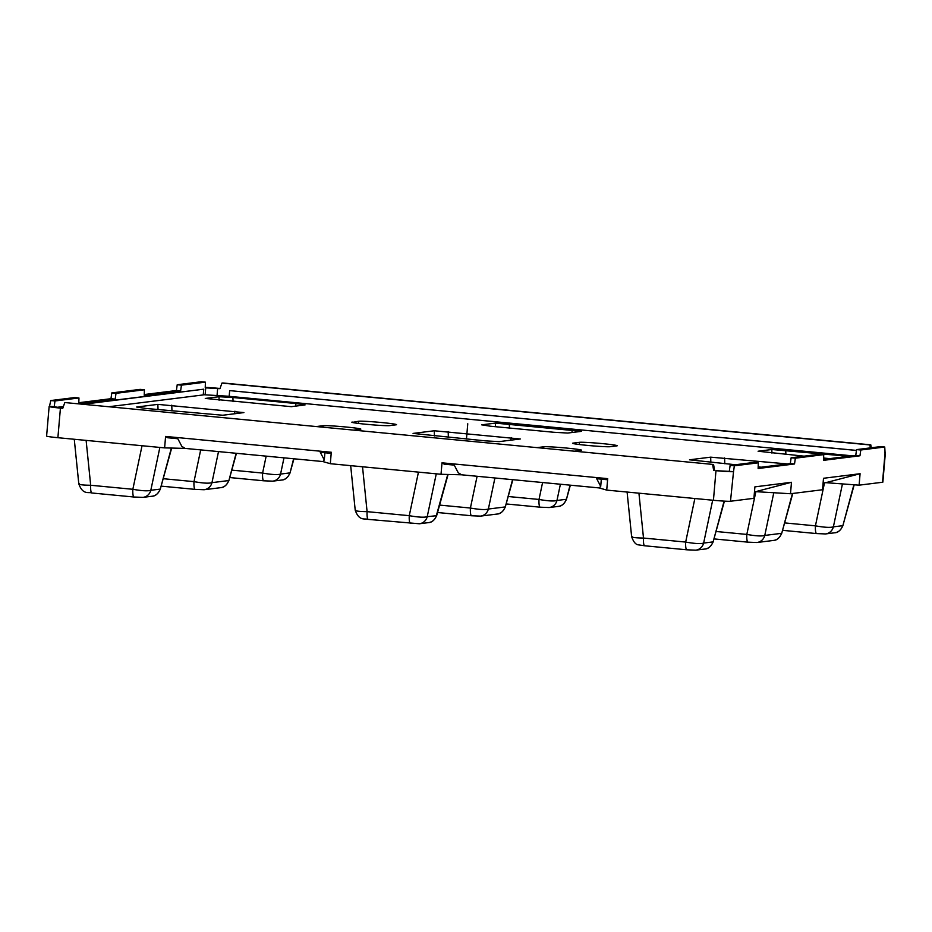 <?xml version="1.0" encoding="UTF-8"?>
<svg xmlns="http://www.w3.org/2000/svg" width="932" height="932" viewBox="0 0 932 932"><rect width="100%" height="100%" fill="white"/><g stroke="black" fill="none" stroke-linecap="round" stroke-linejoin="round"><path stroke-width="1.4" d="M203.269 394.702L229.19 396.286M856.45 450.401L229.668 390.613L229.179 396.333L852.209 455.818M82.063 404.185L203.747 389.192L203.246 394.923L108.764 406.736M735.464 464.742L689.494 459.802L710.673 457.158L787.342 463.926M761.199 467.2L758.182 466.909M804.071 456.167L758.1 451.228L771.812 449.515L848.493 456.284M829.806 458.626L823.632 458.031M157.846 404.372L243.904 412.596L222.725 415.241L145.613 408.426L136.666 407.028L157.846 404.372L158.032 409.614M434.254 430.77L520.312 438.984L499.133 441.628L485.211 440.848L413.074 433.415L434.254 430.77L434.44 436.001M490.64 426.239L481.681 424.841L495.405 423.116L581.463 431.341L567.739 433.054L553.818 432.273L490.64 426.239M291.332 406.667L205.273 398.442L218.985 396.729L232.907 397.51L296.096 403.544L305.044 404.942L291.332 406.667M352.261 422.056A19.176 0.874 4.9 0 0 351.83 422.196A19.176 0.874 4.9 0 0 368.862 424.526A19.176 0.874 4.9 0 0 389.611 425.621L396.1 424.806A19.176 0.874 4.9 0 0 396.531 424.666A19.176 0.874 4.9 0 0 379.499 422.336A19.176 0.874 4.9 0 0 358.75 421.241L352.226 422.417M616.809 445.88A19.176 0.874 4.9 0 0 617.252 445.741A19.176 0.874 4.9 0 0 600.208 443.411A19.176 0.874 4.9 0 0 579.459 442.316L572.97 443.131A19.176 0.874 4.9 0 0 572.539 443.271A19.176 0.874 4.9 0 0 589.572 445.601A19.176 0.874 4.9 0 0 610.32 446.696L616.809 445.88M574.31 451.181A19.176 0.874 4.9 0 0 574.648 451.158L581.125 450.342A19.176 0.874 4.9 0 0 581.568 450.203A19.176 0.874 4.9 0 0 564.536 447.873A19.176 0.874 4.9 0 0 543.775 446.778L537.286 447.593A19.176 0.874 4.9 0 0 537.053 447.628M353.601 430.118A19.176 0.874 4.9 0 0 353.927 430.083L360.416 429.268A19.176 0.874 4.9 0 0 360.859 429.128A19.176 0.874 4.9 0 0 343.815 426.798A19.176 0.874 4.9 0 0 323.066 425.703L316.577 426.518A19.176 0.874 4.9 0 0 316.332 426.553M418.456 472.128L409.264 515.676C418.282 517.272 424.27 517.61 427.229 516.678L436.654 515.687C434.428 520.254 431.714 522.561 428.534 522.619L428.534 522.619A9.518 9.297 -97.1 0 0 436.374 515.536L447.768 474.446M410.569 523.411A9.518 1.98 -84.5 0 1 410.476 523.411A9.518 1.98 -84.5 0 1 409.264 515.676L367.092 511.645C358.366 511.552 354.51 510.946 355.535 509.839M350.677 465.651L355.22 510.235C359.309 521.792 365.088 518.052 368.303 519.392A9.518 1.98 95.5 0 0 368.396 519.392M115.195 399.106L110.966 398.698L111.793 392.92L116.011 393.327L115.195 399.106L78.789 403.649L78.952 397.964L74.735 397.556L50.782 400.55L49.466 406.387A14.388 0.652 4.9 0 0 49.14 406.492L46.6 436.094A14.388 0.652 4.9 0 0 57.889 437.702L164.615 447.884L185.165 448.409L322.856 461.55L330.312 463.705L441.022 474.283L461.585 474.796L599.264 487.937L606.72 490.104L713.434 500.286A14.388 0.652 4.9 0 0 730.49 501.241L733.531 471.592L715.974 470.695A14.388 0.652 4.9 0 0 733.018 471.65M754.489 491.583L790.499 493.739L791.478 482.287L754.897 486.865L753.918 498.317L730.49 501.241M790.499 493.739L822.525 489.743L823.504 478.279L860.085 473.712L859.106 485.164L825.834 482.671L860.085 473.712M823.096 483.009L825.834 482.671M884.736 447.01L860.784 450.005L856.566 449.608L880.519 446.614L884.736 447.01L885.074 452.649A14.388 0.652 4.9 0 0 885.4 452.533L882.86 482.124A14.388 0.652 4.9 0 1 882.534 482.24L859.106 485.164M110.966 398.698L78.824 402.717M176.404 390.52L177.22 384.741L201.172 381.747L205.401 382.155L181.449 385.149L180.622 390.916L176.404 390.52L144.25 394.539M111.793 392.92L140.173 389.378L144.39 389.774L116.011 393.327M791.128 457.787L819.508 454.233L823.725 454.641L795.346 458.183L791.128 457.787L790.313 463.565L758.159 467.584M730.117 465.406L734.346 465.814L758.298 462.82L754.07 462.412L730.117 465.406L729.302 471.184M78.952 397.964L55 400.958L54.184 406.725L49.967 406.329M50.782 400.55L55 400.958M177.22 384.741L181.449 385.149M65.648 402.624L713.562 464.486L65.648 402.624M870.372 447.873L869.871 444.937L870.779 444.832L222.865 382.97L221.956 383.075L219.952 388.667L205.238 387.84L205.401 382.155M869.871 444.937L221.956 383.075M758.298 462.82L758.135 468.516L794.53 463.961L790.313 463.565M794.53 463.961L795.346 458.183M823.725 454.641L823.562 460.338L859.968 455.783L855.751 455.375L823.597 459.394M144.39 389.774L144.227 395.471L180.622 390.916M49.14 406.492A14.388 0.652 4.9 0 0 60.429 408.111L62.747 408.333L64.739 402.74M62.817 408.134L54.184 406.725M220.022 388.481L218.566 388.341A14.388 0.652 4.9 0 0 205.25 387.386M885.4 452.533A14.388 0.652 4.9 0 0 884.584 452.241M859.968 455.783L860.784 450.005M733.531 471.592L734.346 465.814M856.566 449.608L855.751 455.375M57.504 407.587L56.503 407.459M203.747 389.192L83.064 404.278M63.306 406.76L57.516 407.482M63.388 406.527L56.514 407.377M714.576 470.357L713.562 464.486M871.292 447.768L870.779 444.832M229.668 390.613L856.438 450.447M712.654 464.59L713.667 470.474M441.022 474.283L442.001 462.82L607.699 478.64L606.72 490.104M164.615 447.884L165.593 436.432L331.291 452.253L330.312 463.705M601.326 479.165L600.709 486.353L599.264 487.937M607.699 478.64L606.767 479.677L596.701 478.722L600.709 486.353M442.001 462.82L444.18 464.159L454.245 465.115L458.241 472.757L461.585 474.796M324.907 452.766L324.289 459.965L322.856 461.55M331.291 452.253L330.347 453.29L320.293 452.323L324.289 459.965M165.593 436.432L167.772 437.76L177.826 438.727L181.833 446.358L185.165 448.409M791.478 482.287L757.227 491.246M638.933 493.179L643.499 538.044C634.774 537.939 630.917 537.345 631.954 536.226M627.096 492.049L631.628 536.634C633.469 541.993 635.799 544.742 638.618 544.882L644.711 545.779A9.518 1.98 95.5 0 0 644.804 545.779M712.677 500.216L703.637 543.076C700.678 543.997 694.689 543.659 685.672 542.063L694.864 498.515M724.42 501.136L713.073 542.075L724.106 501.113M792.771 493.459L781.68 533.5L792.445 493.494M773.84 492.492L764.776 535.434C761.817 536.354 755.84 536.017 746.823 534.42L755.899 491.409M842.446 483.918L833.383 526.848C830.424 527.78 824.436 527.442 815.43 525.846L824.505 482.834M854.201 484.803L842.819 525.858L853.887 484.78M236.448 453.302L228.853 480.714L236.145 453.267M218.507 451.589L211.96 482.648C209.001 483.58 203.013 483.242 193.996 481.634L200.695 449.888M494.927 477.976L488.368 509.035C485.409 509.967 479.421 509.629 470.404 508.033L477.102 476.275M512.553 479.665L505.26 507.101L512.868 479.689M560.4 484.232L556.975 500.461C554.016 501.393 548.028 501.055 539.011 499.447L542.587 482.531M570.058 485.153L566.411 499.459L570.361 485.188M283.992 457.845L280.567 474.073C277.608 474.994 271.62 474.656 262.603 473.06L266.168 456.144M293.953 458.789L289.992 473.072L293.638 458.765M86.117 440.393L90.684 485.257C81.946 485.164 78.102 484.558 79.127 483.452M159.861 447.43L150.809 490.29C147.85 491.222 141.862 490.884 132.845 489.288L142.037 445.729M171.674 448.071L160.246 489.288L171.36 448.059M467.759 423.78L466.454 439.054M362.525 466.781L367.092 511.645A9.518 1.98 95.5 0 0 368.303 519.392L419.377 523.772A9.518 9.297 82.9 0 0 427.229 516.678L436.269 473.829M882.534 482.24L885.074 452.649M205.156 394.469L205.739 387.782M217.074 395.133L217.645 388.446M60.429 408.111L57.889 437.702M713.434 500.286L715.974 470.695M643.499 538.044L685.672 542.063A9.518 1.98 -84.5 0 0 686.884 549.81L644.711 545.779A9.518 1.98 95.5 0 1 643.499 538.044M703.637 543.076L712.794 541.923A9.518 9.297 -97.1 0 1 704.953 549.018L695.796 550.16A9.518 9.297 82.9 0 0 703.637 543.076M686.977 549.81A9.518 1.98 -84.5 0 1 686.884 549.81L695.796 550.16M716.009 531.485L746.823 534.42A9.518 1.98 -84.5 0 0 748.023 542.168L713.947 538.906M764.776 535.434L781.4 533.349A9.518 9.297 -97.1 0 1 773.56 540.432L756.935 542.517A9.518 9.297 82.9 0 0 764.776 535.434M748.116 542.156A9.518 1.98 -84.5 0 1 748.023 542.168L756.935 542.517M710.673 457.158L710.848 462.388M724.793 463.728L724.583 457.938M833.383 526.848L842.54 525.706A9.518 9.297 -97.1 0 1 834.699 532.789L825.542 533.943A9.518 9.297 82.9 0 0 833.383 526.848M784.616 522.899L815.43 525.846A9.518 1.98 -84.5 0 0 816.63 533.582L782.554 530.331M816.723 533.582A9.518 1.98 -84.5 0 1 816.63 533.582L825.542 533.943M785.874 454.432L785.734 450.296M771.812 449.515L771.941 453.092M163.182 478.698L193.996 481.634A9.518 1.98 -84.5 0 0 195.207 489.382L204.108 489.731A9.518 9.297 82.9 0 0 211.96 482.648L228.573 480.574A9.518 9.297 -97.1 0 1 220.733 487.657L204.108 489.731M195.301 489.382A9.518 1.98 -84.5 0 1 195.207 489.382L161.12 486.131M234.946 411.187L234.223 413.796M171.966 410.942L171.768 405.152M488.368 509.035L504.981 506.961A9.518 9.297 -97.1 0 1 497.14 514.045L480.528 516.118A9.518 9.297 82.9 0 0 488.368 509.035M439.589 505.086L470.404 508.033A9.518 1.98 -84.5 0 0 471.615 515.769L437.539 512.518M471.709 515.769A9.518 1.98 -84.5 0 1 471.615 515.769L480.528 516.118M511.365 437.586L510.631 440.195M448.374 437.329L448.175 431.551M508.196 496.511L539.011 499.447A9.518 1.98 -84.5 0 0 540.222 507.194L506.146 503.944M556.975 500.461L566.132 499.319A9.518 9.297 -97.1 0 1 558.291 506.402L549.134 507.544A9.518 9.297 82.9 0 0 556.975 500.461M540.315 507.194A9.518 1.98 -84.5 0 1 540.222 507.194L549.134 507.544M509.466 428.033L509.315 423.909M572.504 429.932L571.782 432.553M495.405 423.116L495.521 426.705M280.567 474.073L289.712 472.92A9.518 9.297 -97.1 0 1 281.872 480.015L272.715 481.157A9.518 9.297 82.9 0 0 280.567 474.073M231.788 470.124L262.603 473.06A9.518 1.98 -84.5 0 0 263.814 480.807L229.726 477.545M263.907 480.807A9.518 1.98 -84.5 0 1 263.814 480.807L272.715 481.157M218.985 396.729L219.113 400.317M233.058 401.645L232.907 397.51M296.096 403.544L295.362 406.154M579.273 444.517L579.459 442.316M358.564 423.443L358.75 421.241M543.647 448.257L543.775 446.778M322.938 427.182L323.066 425.703M74.269 439.263L78.801 483.848C82.901 495.393 88.668 491.653 91.884 492.993A9.518 1.98 95.5 0 1 90.684 485.257L132.845 489.288A9.518 1.98 -84.5 0 0 134.057 497.024L91.884 492.993A9.518 1.98 95.5 0 0 91.977 492.993M150.809 490.29L159.966 489.149A9.518 9.297 -97.1 0 1 152.126 496.232L142.969 497.373A9.518 9.297 82.9 0 0 150.809 490.29M134.15 497.024A9.518 1.98 -84.5 0 1 134.057 497.024L142.969 497.373M448.082 474.458L436.654 515.687M428.534 522.619L419.377 523.772M713.073 542.075C710.836 546.641 708.134 548.96 704.953 549.018M781.68 533.5C779.443 538.067 776.74 540.374 773.56 540.432M842.819 525.858C840.582 530.425 837.88 532.731 834.699 532.789M228.853 480.714C226.616 485.281 223.913 487.599 220.733 487.657M505.26 507.101C503.035 511.668 500.321 513.986 497.14 514.045M566.411 499.459C564.175 504.026 561.472 506.344 558.291 506.402M289.992 473.072C287.767 477.638 285.052 479.957 281.872 480.015M160.246 489.288C158.009 493.855 155.306 496.173 152.126 496.232"/></g></svg>
